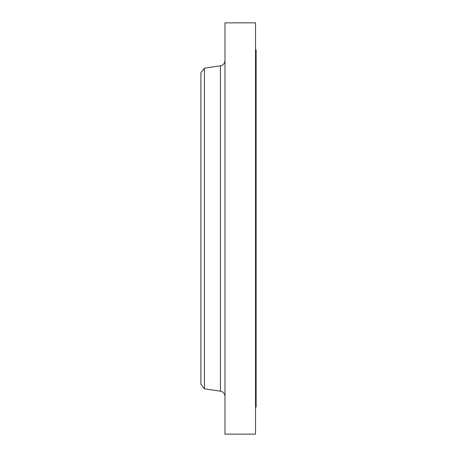 <?xml version="1.0" encoding="UTF-8"?>
<svg xmlns="http://www.w3.org/2000/svg" width="457" height="457" viewBox="0 0 457 457"><rect width="100%" height="100%" fill="white"/><g stroke="black" fill="none" stroke-linecap="round" stroke-linejoin="round"><path stroke-width="0.69" d="M255.526 49.876L256.114 49.876L256.114 407.124L255.526 407.124M204.439 388.838L204.439 68.162L200.886 72.794L200.886 384.206L204.439 388.838L220.451 391.181L220.451 65.819C223.25 65.191 224.758 63.443 224.975 60.587M224.975 228.5L224.975 434.15L255.526 434.15L255.526 22.85L224.975 22.85L224.975 228.5M204.439 68.162L220.451 65.819M220.451 391.181C223.25 391.809 224.758 393.557 224.975 396.413"/></g></svg>
